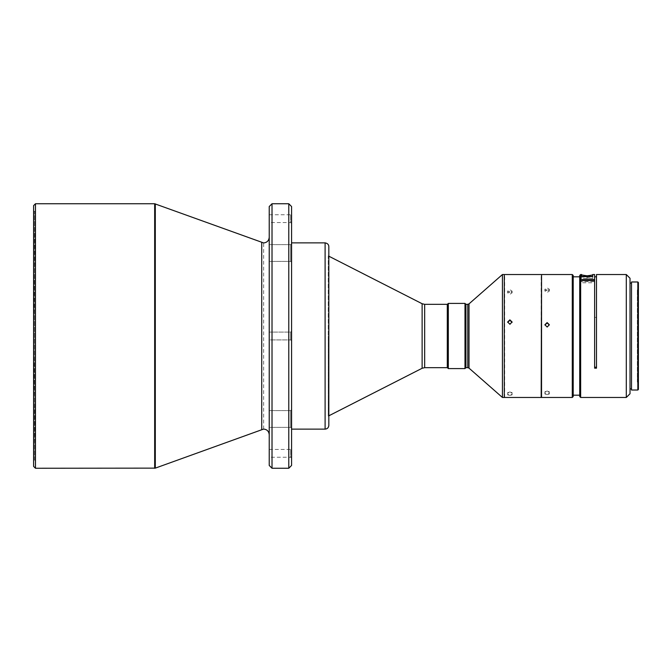 <?xml version="1.0" encoding="UTF-8"?>
<svg xmlns="http://www.w3.org/2000/svg" width="672" height="672" viewBox="0 0 672 672"><rect width="100%" height="100%" fill="white"/><g stroke="black" fill="none" stroke-linecap="round" stroke-linejoin="round"><path stroke-width="0.5" stroke-dasharray="3.36 2.52" d="M447.384 366.475L447.384 305.525L447.384 366.475M447.292 305.525L447.292 366.475L447.292 305.525M328.826 256.192L328.272 255.906L328.272 336L328.272 255.906L328.826 255.906L328.826 336L328.826 255.906M328.826 416.094L328.826 336L328.826 416.094L328.272 416.094L328.272 336L328.272 416.094L328.826 415.808M291.572 242.869L291.572 429.131L291.572 242.869M290.648 332.086L291.572 331.153L291.572 340.847L291.572 331.153L291.572 340.847L291.572 331.153L290.648 332.086L290.648 339.914L291.572 340.847L290.648 339.914L290.648 332.086L290.648 339.914L290.648 332.086L269.228 332.086L269.228 339.914L290.648 339.914L269.228 339.914L269.228 332.086L290.648 332.086M269.228 457.254L269.228 449.434L269.228 457.254L290.648 457.254L290.648 449.434L291.572 448.501L291.572 458.186L291.572 448.501M269.228 449.434L290.648 449.434L290.648 457.254L291.572 458.186M269.228 222.566L269.228 214.746L269.228 222.566L290.648 222.566L290.648 214.746L291.572 213.814L291.572 223.499L291.572 213.814M269.228 214.746L290.648 214.746L290.648 222.566L291.572 223.499M290.648 410.592L291.572 409.66L291.572 428.291L291.572 409.66L291.572 428.291L291.572 409.66L290.648 410.592L290.648 427.358L291.572 428.291L290.648 427.358L290.648 410.592L290.648 427.358L290.648 410.592L269.228 410.592L269.228 427.358L290.648 427.358L269.228 427.358L269.228 410.592L290.648 410.592M290.648 244.642L291.572 243.709L291.572 262.34L291.572 243.709L291.572 262.34L291.572 243.709L290.648 244.642L290.648 261.408L291.572 262.34L290.648 261.408L290.648 244.642L290.648 261.408L290.648 244.642L269.228 244.642L269.228 261.408L290.648 261.408L269.228 261.408L269.228 244.642L290.648 244.642M269.228 332.086L269.228 339.914M269.228 244.642L269.228 261.408M269.228 410.592L269.228 427.358M33.6 210.924L35.406 211.856L33.6 336L35.406 460.144L35.406 211.856L35.406 460.144L34.532 460.144L34.532 211.856L34.532 460.144L33.6 461.076L33.6 210.924L33.6 461.076M504.286 274.907L504.286 397.093L504.286 274.907M541.54 274.907L541.54 397.093L541.54 274.907M512.114 322.014L509.88 324.719L507.646 322.014M509.88 291.312L507.646 292.816L509.88 294.37L512.114 292.816L509.88 291.312M509.88 292.715L507.646 291.152L509.88 289.657L512.114 291.152L509.88 292.715M509.88 391.969L507.646 392.658L509.88 393.263L512.114 392.658L509.88 391.969M509.88 395.438L507.646 394.825L509.88 394.145L512.114 394.825L509.88 395.438M573.208 396.539L573.208 275.461M572.275 397.471L572.275 274.529M547.134 289.582L544.891 291.001L547.134 292.488L549.368 291.001L547.134 289.582M547.134 290.758L544.891 289.279L547.134 287.851L549.368 289.279L547.134 290.758M547.134 391.028L544.891 391.81L547.134 392.515L549.368 391.81L547.134 391.028M547.134 394.657L544.891 393.952L547.134 393.17L549.368 393.952L547.134 394.657M549.368 324.778L547.134 327.39L544.891 324.778M594.628 368.172L594.628 282.769L579.726 282.769L579.726 395.195L579.726 276.805L579.726 281.61L594.628 281.61L594.628 276.805L594.628 318.335L596.492 318.335L596.492 276.805M573.208 276.805L573.208 395.195L573.208 276.805M579.726 396.539L579.726 275.461M580.658 397.471L580.658 274.529M592.763 276.898L592.763 278.494L592.763 276.898L587.177 277.469L581.591 276.898L592.763 276.898M631.512 283.097L631.512 388.903L631.512 283.097M630.017 283.097L630.017 388.903L630.017 283.097M631.512 390.02L631.512 281.98M637.837 390.02L637.837 281.98M638.4 382.099L637.342 382.099L637.342 289.901L637.342 382.099L638.4 336L637.342 289.901L638.4 289.901L638.4 382.099L638.4 289.901M33.6 466.385L33.6 205.615M35.465 468.25L35.465 203.75M269.228 434.658L269.228 237.342M269.228 465.452L269.228 206.548M291.572 206.548L291.572 465.452M328.826 246.683L328.826 425.317M447.292 367.668L447.292 304.332M447.384 304.332L447.384 367.668M448.316 368.6L448.316 303.4M464.99 368.6L464.99 303.4M465.923 367.668L465.923 304.332M502.429 397.471L502.429 274.529M504.286 397.471L504.286 274.529M504.664 397.471L504.664 274.529M541.17 397.471L541.17 274.529M541.54 397.471L541.54 274.529M579.726 282.769L579.726 281.61M596.492 318.335L596.492 274.529M594.628 281.61L594.628 282.769M594.628 274.529L594.628 318.335M626.296 397.471L626.296 274.529M596.492 317.377L594.628 317.377M630.017 393.742L630.017 278.258M581.591 278.494L581.591 276.394L581.591 278.494L585.9 278.494A3.259 2.965 0 0 1 588.454 278.494L592.763 278.494M588.454 278.494L585.9 278.494M638.4 389.458L638.4 282.542M154.669 468.25L154.669 203.75M155.308 203.868L155.308 468.132M261.727 429.4L261.727 242.6M263.634 429.064L263.634 242.936M272.017 203.75L272.017 468.25M288.784 468.25L288.784 203.75M325.105 429.131L325.105 242.869M422.125 368.273L422.125 303.727M424.662 367.668L424.662 304.332M467.779 367.668L467.779 304.332M469.014 368.13L469.014 303.87M507.646 291.152L507.646 292.816M507.646 394.825L507.646 392.658M544.891 289.279L544.891 291.001M544.891 393.952L544.891 391.81M512.114 291.152L512.114 292.816M512.114 394.825L512.114 392.658M549.368 289.279L549.368 291.001M549.368 393.952L549.368 391.81"/><path stroke-width="1.01" d="M328.826 256.192L422.125 303.727L424.662 304.332L447.292 304.332L447.292 367.668L424.662 367.668L422.125 368.273L328.826 415.808M291.572 429.131L325.105 429.131L325.105 242.869L291.572 242.869M288.784 203.75L288.784 468.25L291.572 465.452L291.572 206.548L288.784 203.75L272.017 203.75L269.228 206.548L269.228 465.452L272.017 468.25L272.017 203.75M288.784 468.25L272.017 468.25M269.228 244.642L269.228 237.342C268.867 240.719 267.002 242.575 263.634 242.936L154.669 203.75L35.465 203.75L35.465 468.25L155.308 468.132L155.308 203.868M269.228 427.358L269.228 434.658C268.867 431.281 267.002 429.425 263.634 429.064L155.308 468.132M35.465 203.75L33.6 205.615L33.6 466.385L35.465 468.25M448.316 368.6L447.384 367.668L447.384 304.332L448.316 303.4L448.316 368.6L464.99 368.6L464.99 303.4L448.316 303.4M464.99 303.4L465.923 304.332L465.923 367.668L464.99 368.6M465.923 367.668L467.779 367.668L467.779 304.332L465.923 304.332M502.429 274.529L469.014 303.87L469.014 368.13L502.429 397.471L504.286 397.471L504.286 274.529L502.429 274.529L502.429 397.471M504.286 397.093L504.286 274.907M509.88 319.847L507.646 322.014L509.88 324.198L512.114 322.014L509.88 319.847M541.54 274.907L541.17 397.471L504.664 397.471M541.17 274.529L504.664 274.529M507.662 322.274L509.88 320.368L512.098 322.266M547.134 322.585L544.891 324.778L547.134 326.978L549.368 324.778L547.134 322.585M572.275 274.529L572.275 397.471L541.54 397.471L541.54 274.529L572.275 274.529L573.208 275.461L573.208 396.539L572.275 397.471M544.908 324.979L547.134 322.997L549.352 324.946M594.628 276.805L596.492 276.805L596.492 367.214L594.628 367.214M579.726 276.805L573.208 276.805M579.726 395.195L573.208 395.195M579.726 361.192L579.726 396.539L580.658 397.471L580.658 280.703L579.726 281.551L579.726 361.192M579.726 281.551L579.726 275.461L580.658 274.529L580.658 279.544L594.628 279.544L594.628 274.529L592.763 274.529L592.763 276.394L592.763 274.554C593.3 274.873 591.436 275.293 587.177 275.806C582.918 275.293 581.053 274.873 581.591 274.554L581.591 276.394L592.763 276.394M626.296 397.471L630.017 393.742L630.017 278.258L626.296 274.529L626.296 397.471L580.658 397.471M626.296 274.529L596.492 274.529L596.492 368.172L594.628 368.172L594.628 280.703L580.658 280.703M580.658 274.529L581.591 274.529L581.591 276.394M631.512 283.097L630.017 283.097M631.512 388.903L630.017 388.903M637.837 336L637.837 390.02L631.512 390.02L631.512 281.98L637.837 281.98L637.837 336M637.837 281.98L638.4 282.542L638.4 389.458L637.837 390.02M269.228 261.408L269.228 332.086M269.228 339.914L269.228 410.592M325.105 429.131C327.365 428.912 328.608 427.669 328.826 425.41L328.826 246.59C328.784 244.574 327.541 243.34 325.105 242.869M596.492 368.172L596.492 367.214M594.628 280.703L594.628 279.544M579.726 280.392L580.658 279.544M424.662 304.332L424.662 367.668M422.125 303.727L422.125 368.273M261.727 242.6L261.727 429.4M154.669 203.75L154.669 468.25M469.014 368.13L467.779 367.668M469.014 303.87L467.779 304.332"/></g></svg>
